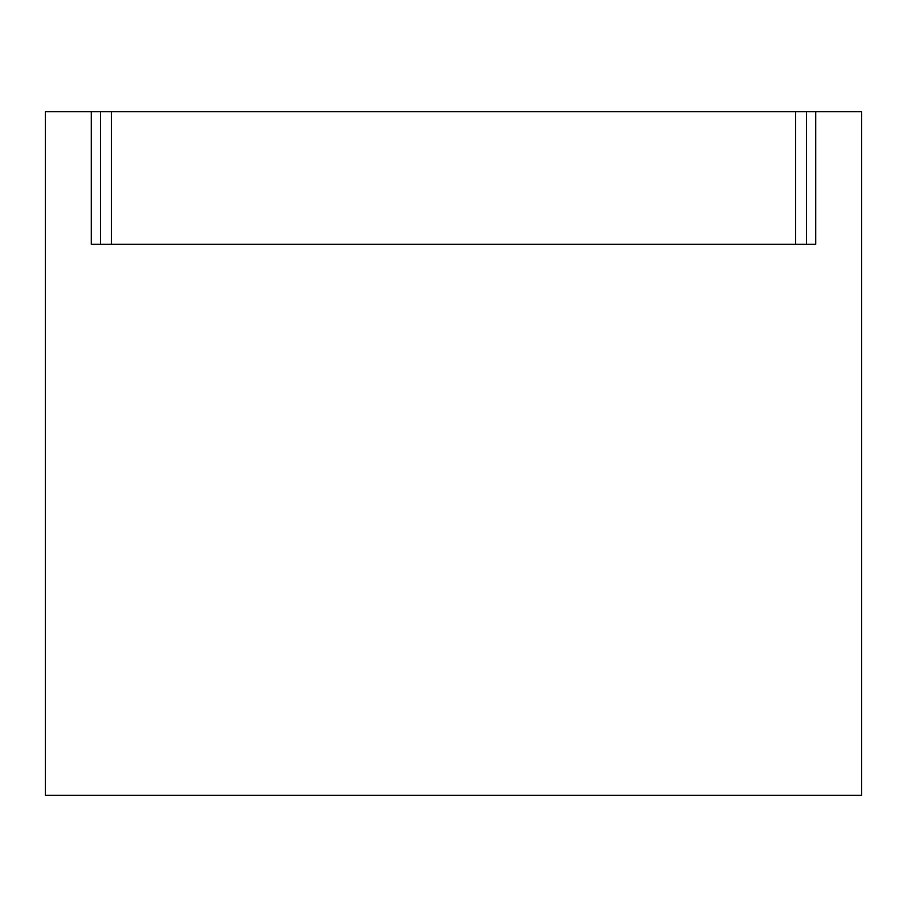 <?xml version="1.0" encoding="UTF-8"?>
<svg xmlns="http://www.w3.org/2000/svg" width="907" height="907" viewBox="0 0 907 907"><rect width="100%" height="100%" fill="white"/><g stroke="black" fill="none" stroke-linecap="round" stroke-linejoin="round"><path stroke-width="1.36" d="M45.35 795.326L861.65 795.326L861.65 111.674L45.35 111.674L45.35 795.326M100.45 111.674L100.45 244.323L91.267 244.323L91.267 111.674M100.45 244.323L815.733 244.323L815.733 111.674M806.55 244.323L806.55 111.674M795.643 244.323L795.643 111.674M111.357 111.674L111.357 244.323"/></g></svg>
